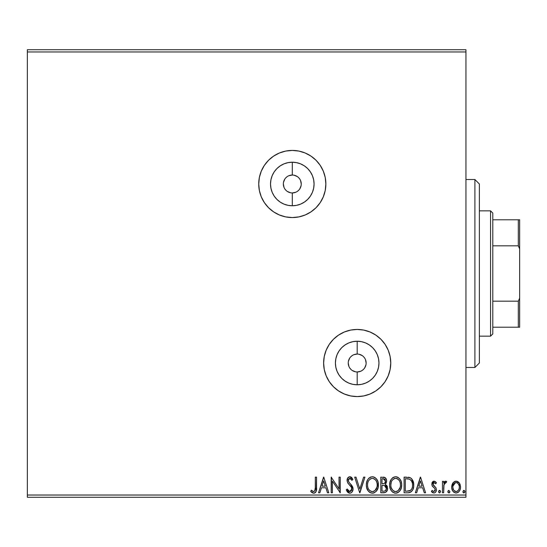 <?xml version="1.0" encoding="UTF-8"?>
<svg xmlns="http://www.w3.org/2000/svg" width="547" height="547" viewBox="0 0 547 547"><rect width="100%" height="100%" fill="white"/><g stroke="black" fill="none" stroke-linecap="round" stroke-linejoin="round"><path stroke-width="0.82" d="M292.296 192.941L292.296 205.761A21.771 21.771 0 0 1 270.526 183.99A21.771 21.771 0 0 1 292.296 162.22L296.542 162.637L300.631 163.874L304.392 165.885L307.694 168.592L310.402 171.895L312.412 175.655L313.65 179.744L314.067 183.99L313.65 188.236L312.412 192.325L310.402 196.086L307.694 199.388L304.392 202.096L300.631 204.106L296.542 205.344L292.296 205.761L288.05 205.344L283.961 204.106L280.201 202.096L276.898 199.388L274.191 196.086L272.18 192.325L270.943 188.236L270.526 183.99L270.943 179.744L272.18 175.655L274.191 171.895L276.898 168.592L280.201 165.885L283.961 163.874L288.05 162.637L292.296 162.22L292.296 175.04A8.95 8.95 0 0 0 283.346 183.99A8.95 8.95 0 0 0 292.296 192.941A8.95 8.95 0 0 0 301.247 183.99A8.95 8.95 0 0 0 292.296 175.04L292.296 162.22A21.771 21.771 0 0 1 314.067 183.99A21.771 21.771 0 0 1 292.296 205.761L292.296 192.941A8.95 8.95 0 0 1 283.346 183.99A8.95 8.95 0 0 1 292.296 175.04A8.95 8.95 0 0 1 301.247 183.99A8.95 8.95 0 0 1 292.296 192.941L295.722 192.264M357.191 371.96L357.191 384.78A21.771 21.771 0 0 1 335.42 363.01A21.771 21.771 0 0 1 357.191 341.239L361.437 341.656L365.526 342.894L369.287 344.904L372.589 347.612L375.297 350.914L377.307 354.675L378.545 358.764L378.962 363.01L378.545 367.256L377.307 371.345L375.297 375.105L372.589 378.408L369.287 381.115L365.526 383.126L361.437 384.363L357.191 384.78L352.945 384.363L348.856 383.126L345.095 381.115L341.793 378.408L339.085 375.105L337.075 371.345L335.837 367.256L335.42 363.01L335.837 358.764L337.075 354.675L339.085 350.914L341.793 347.612L345.095 344.904L348.856 342.894L352.945 341.656L357.191 341.239L357.191 354.059A8.95 8.95 0 0 0 348.241 363.01A8.95 8.95 0 0 0 357.191 371.96A8.95 8.95 0 0 0 366.141 363.01A8.95 8.95 0 0 0 357.191 354.059L357.191 341.239A21.771 21.771 0 0 1 378.962 363.01A21.771 21.771 0 0 1 357.191 384.78L357.191 371.96A8.95 8.95 0 0 1 348.241 363.01A8.95 8.95 0 0 1 357.191 354.059A8.95 8.95 0 0 1 366.141 363.01A8.95 8.95 0 0 1 357.191 371.96L360.617 371.276M320.207 165.344L316.029 160.257L310.942 156.08L305.144 152.982L298.847 151.068L292.296 150.425L285.746 151.068L279.449 152.982L273.65 156.08L268.563 160.257L264.386 165.344L261.288 171.143L259.374 177.44L258.731 183.99L259.374 190.541L261.288 196.838L264.386 202.636L268.563 207.723L273.65 211.901L279.449 214.998L285.746 216.913L292.296 217.556L298.847 216.913L305.144 214.998L310.942 211.901L316.029 207.723L320.207 202.636L323.304 196.838L325.219 190.541L325.862 183.99L325.219 177.44L323.304 171.143L320.207 165.344A33.565 33.565 0 0 0 292.296 150.425A33.565 33.565 0 0 1 325.862 183.99A33.565 33.565 0 0 1 292.296 217.556A33.565 33.565 0 0 0 320.193 202.657M320.214 202.622A33.565 33.565 0 0 0 320.221 165.358M329.294 381.676A33.565 33.565 0 0 0 390.756 363.01A33.565 33.565 0 0 0 357.191 329.444A33.565 33.565 0 0 1 390.756 363.01A33.565 33.565 0 0 1 357.191 396.575L363.741 395.932L370.039 394.018L375.837 390.92L380.924 386.743L385.102 381.656L388.199 375.857L390.114 369.56L390.756 363.01L390.114 356.459L388.199 350.162L385.102 344.364L380.924 339.277L375.837 335.099L370.039 332.002L363.741 330.087L357.191 329.444L350.641 330.087L344.343 332.002L338.545 335.099L333.458 339.277L329.28 344.364L326.183 350.162L324.268 356.459L323.626 363.01L324.268 369.56L326.183 375.857L329.28 381.656L333.458 386.743L338.545 390.92L344.343 394.018L350.641 395.932L357.191 396.575A33.565 33.565 0 0 1 323.626 363.01A33.565 33.565 0 0 1 357.191 329.444A33.565 33.565 0 0 0 329.294 344.343M465.941 49.729L27.35 49.729L465.941 49.729L465.941 495.035L27.35 495.035L27.35 51.965L465.941 51.965L465.941 49.729M452.854 483.042L451.959 484.984L451.747 488.122L452.766 490.987L454.167 492.457L456.109 492.997L458.051 492.45L459.446 490.987L460.266 489.127L460.506 486.57L459.877 483.972L458.735 482.276L457.073 481.278L455.138 481.278L453.477 482.283L451.685 487.103C451.658 490.358 453.128 492.321 456.109 492.997C459.083 492.314 460.553 490.351 460.519 487.103L459.35 483.035L456.109 481.148L453.148 482.645M443.651 492.799L442.448 492.799L443.651 492.799L444.034 484.245L444.916 482.796L446.092 482.762L446.667 481.545L445.032 481.333L443.651 483.035L443.651 481.353L442.448 481.353L442.448 492.799L442.448 481.353L442.448 492.799L443.651 492.799L443.843 485.025L446.667 481.545L445.75 481.148L443.651 483.035L443.651 481.353L442.448 481.353L443.651 481.353M434.099 481.148L432.349 482.153L431.829 484.608L432.479 486.372L434.933 488.656L435.132 490.392L433.75 491.596L432.096 490.386L431.405 491.445L432.445 492.546L433.88 492.997L434.988 492.697L436.089 491.384L436.424 489.688L436.027 487.924L433.026 484.368L433.908 482.591L435.72 483.76L436.424 482.775L435.439 481.695L434.099 481.148L431.802 484.15L432.192 485.914L434.933 488.656L435.221 489.75L433.75 491.596L432.096 490.386L431.405 491.445L433.88 492.997C435.59 492.635 436.438 491.534 436.424 489.688L436.027 487.924L433.299 485.134L433.012 484.095L434.174 482.557L435.72 483.76L436.424 482.775L434.099 481.148M408.076 492.792L410.776 492.129L412.746 489.845L413.662 486.543L413.388 482.146L411.891 479.035L410.188 477.695L404.089 477.134L404.089 492.799L407.734 492.799C411.912 492.225 413.908 489.681 413.73 485.162C413.915 481.948 412.732 479.459 410.188 477.695L404.089 477.134L404.089 492.799L404.089 477.134L406.462 477.134M383.926 492.799L380.794 492.799L385.491 492.45L387.413 489.948L387.262 486.427L385.15 484.348L386.278 482.857L386.572 480.259L385.184 477.654L380.794 477.134L380.794 492.799L380.794 477.134L380.794 492.799L383.926 492.799C386.373 492.416 387.611 490.939 387.625 488.348L385.15 484.348L386.62 481.011C386.599 478.543 385.396 477.251 383.009 477.134L383.659 477.162M363.618 477.134L364.931 477.134L359.912 492.799L364.931 477.134L363.618 477.134L359.81 489.018L356.001 477.134L354.688 477.134L359.707 492.799L354.688 477.134L359.707 492.799L364.931 477.134L363.618 477.134L359.81 489.018L356.001 477.134L354.688 477.134L356.001 477.134M332.398 492.799L332.398 481.141L340.227 492.799L340.227 477.134L339.024 477.134L339.024 488.813L331.195 477.134L331.195 492.799L332.398 492.799L331.195 492.799L332.398 492.799L332.398 481.141L340.227 492.799L340.227 477.134L339.024 477.134L339.024 488.813L331.195 477.134L331.195 492.799L331.448 477.134M315.017 490.55L315.325 487.555L314.703 491.062L313.246 491.527L311.318 490.187L310.71 491.391L311.995 492.628L313.67 493.196L315.284 492.635L316.221 491.185L316.535 477.134L315.325 477.134L315.325 487.555C315.694 489.469 315.134 490.816 313.657 491.596L311.318 490.187L310.71 491.391L313.67 493.196C316.063 492.382 317.014 490.556 316.535 487.712L316.535 477.134L315.325 477.134L315.311 488.765M319.851 492.799L318.539 492.799L323.564 477.134L318.539 492.799L319.851 492.799L321.465 487.774L325.862 487.774L327.468 492.799L328.781 492.799L323.762 477.134L318.539 492.799L319.851 492.799L321.465 487.774L325.862 487.774L327.468 492.799L328.781 492.799L323.762 477.134L328.781 492.799L327.468 492.799M349.772 493.196L351.188 492.806L352.241 491.767L353.082 488.956L352.309 486.174L348.993 482.345L348.309 480.868L348.651 478.987L349.492 478.379L350.88 478.762L351.94 480.348L352.883 479.384L351.721 477.613L349.854 476.731L347.728 477.955L347.092 481.011L347.926 483.158L351.482 487.398L351.7 490.009L350.996 491.083L349.69 491.596L348.131 490.645L347.236 488.984L346.258 489.777L347.974 492.519L349.772 493.196C351.96 492.724 353.061 491.309 353.082 488.956L350.477 483.904L348.993 482.345L348.261 480.321L349.841 478.338L351.94 480.348L352.883 479.384L349.854 476.731C347.967 477.134 347.037 478.358 347.058 480.389L347.673 482.769L351.482 487.398L351.878 488.936L349.69 491.596L347.236 488.984L346.258 489.777L349.772 493.196M366.34 485.032L366.675 487.821L368.466 491.288L370.989 493.004L373.772 492.997L376.104 491.466L378.059 487.753L378.052 482.146L376.938 479.541L374.982 477.51L372.992 476.779L370.9 476.95L369.006 478.078L367.741 479.637L366.675 482.242L366.34 485.032C366.278 489.497 368.295 492.218 372.377 493.196C376.459 492.177 378.462 489.435 378.387 484.957C378.462 480.437 376.432 477.695 372.288 476.731C368.234 477.798 366.251 480.567 366.34 485.032M389.655 485.736L390.428 489.148L391.761 491.288L394.284 493.004L396.377 493.148L398.339 492.389L400.247 490.338L401.354 487.753L401.662 484.245L401.067 481.237L399.358 478.42L396.985 476.922L395.228 476.745L393.293 477.353L391.426 479.049L389.97 482.242L389.635 485.032C389.546 480.567 391.529 477.798 395.584 476.731C391.529 477.798 389.546 480.567 389.635 485.032C389.573 489.497 391.59 492.218 395.672 493.196C399.754 492.177 401.758 489.435 401.683 484.957C401.758 480.437 399.727 477.695 395.584 476.731M416.65 492.799L415.337 492.799L420.356 477.134L415.337 492.799L416.65 492.799L418.257 487.774L422.66 487.774L424.267 492.799L425.58 492.799L420.561 477.134L415.337 492.799L416.65 492.799L418.257 487.774L422.66 487.774L424.267 492.799L425.58 492.799L420.561 477.134L425.58 492.799L424.267 492.799M438.632 491.691L439.638 492.997L440.643 491.691L439.638 490.386L438.632 491.691L439.638 492.997L440.643 491.691L439.638 490.386L438.632 491.691M447.87 491.691L448.875 492.997L449.88 491.691L448.875 490.386L447.87 491.691L448.875 492.997L449.88 491.691L448.875 490.386L447.87 491.691M462.933 491.691L463.5 492.874L464.69 492.553L464.923 491.466L464.369 490.509L463.5 490.509L462.933 491.691L463.938 490.386L462.933 491.691L463.938 492.997L464.943 491.691L463.938 490.386M27.35 497.271L465.941 497.271L465.941 51.965L27.35 51.965L27.35 49.729L27.35 495.035L465.941 495.035L465.941 497.271L27.35 497.271L27.35 495.035L27.35 497.271M315.325 477.134L316.535 477.134M316.535 487.712L316.515 488.772M316.221 491.199L316.029 491.664M315.742 492.143L315.298 492.621M314.915 492.895L314.546 493.059M314.108 493.168L313.67 493.196M313.212 493.162L311.804 492.491M310.71 491.391L311.318 490.187L313.657 491.596M314.983 490.625L315.27 489.38M312.863 491.363L312.453 491.11M312.063 490.816L311.687 490.509M323.66 480.909L325.349 486.167L321.978 486.167L323.66 480.909L325.349 486.167L321.978 486.167L323.66 480.909M339.024 477.134L340.227 477.134L339.96 492.799M349.444 493.182L348.959 493.073M347.516 492.061L346.955 491.254M346.258 489.777L347.236 488.984L347.42 489.415M350.162 491.534L351.318 490.734M351.53 490.392L351.694 490.023M351.837 489.476L351.776 488.163M351.851 488.539L351.283 487.049M351.058 486.714L350.784 486.358M350.579 486.098L350.189 485.64M350.039 485.483L349.485 484.902M349.068 484.471L348.111 483.398M347.092 479.746L347.215 479.131M347.222 479.104L347.721 477.962M348.118 477.483L349.136 476.847M348.849 476.963L349.451 476.765M350.381 476.793L350.873 476.97M351.311 477.244L351.721 477.613M352.883 479.384L351.94 480.348L351.434 479.466M351.188 479.117L351.94 480.348M351.071 478.974L350.702 478.618M350.565 478.536L349.492 478.379M348.651 478.987L348.384 479.514M348.35 479.637L348.275 480.594M348.261 480.321L349.061 482.433M349.724 483.145L349.205 482.591M350.251 483.678L352.371 486.283M352.637 486.83L353.034 488.232M352.89 487.568L353.027 488.177M353.082 488.956L353.068 489.339M352.562 491.233L351.769 492.334M352.227 491.787L351.577 492.512M351.181 492.806L350.518 493.1M346.511 490.379L346.798 490.967M351.461 484.984L350.983 484.437M366.422 483.623L366.517 482.939M366.675 482.235L366.846 481.627M366.969 481.278L367.734 479.644M368.131 479.056L368.575 478.516M370.367 477.162L370.9 476.95M372.992 476.779L373.683 476.922M374.586 477.278L374.962 477.497M376.076 478.434L377.758 481.189M377.779 481.257L378.052 482.133M378.305 483.541L378.367 484.252M378.305 486.365L378.367 485.661M378.305 486.386L378.237 486.871M377.478 489.38L376.958 490.331M377.409 489.517L376.104 491.459M374.292 492.806L373.102 493.148M369.724 492.416L368.48 491.302M368.466 491.288L369.717 492.409M367.126 489.127L366.846 488.403M366.504 487.049L366.422 486.454M377.731 481.128L376.938 479.541M373.02 491.534L372.623 491.582M367.974 482.194L367.707 483.22M371.68 478.399L372.343 478.338C375.625 479.165 377.239 481.374 377.184 484.957L377.115 483.822L377.184 484.957C377.259 488.567 375.645 490.782 372.343 491.596C369.081 490.782 367.481 488.594 367.543 485.025L367.605 486.153L367.543 485.025C367.468 481.435 369.068 479.206 372.343 478.338L372.056 478.351M376.398 481.285L375.837 480.341M376.924 482.748L377.115 483.822M376.357 481.196L376.917 482.707M375.55 479.979L374.921 479.357L375.55 479.979M373.991 491.22L373.464 491.425M376.91 487.233L374.88 490.645M375.721 489.784L376.466 488.519M377.115 486.092L376.917 487.213M368.234 488.471L367.899 487.603M369.362 490.194L368.692 489.312M371.775 491.555L371.228 491.432M367.557 484.457L367.605 483.897M383.768 477.175L384.814 477.442M385.738 478.174L386.141 478.816M386.414 479.507L386.572 480.259M386.599 481.483L386.62 481.011M386.278 482.857L386.107 483.233M386.715 485.483L387.255 486.42M387.262 486.427L386.23 484.984M387.481 487.103L387.385 486.762M383.392 477.141L383.009 477.134M386.175 487.069L386.421 488.348C386.305 490.269 385.293 491.22 383.379 491.192L382.004 491.192L382.004 485.367L384.527 485.551L382.613 485.367L384.527 485.551L386.401 488.69L386.36 487.664M384.89 479.343L385.389 480.594L385.191 482.297L384.254 483.466L382.613 483.76L383.55 483.692M385.3 481.955L385.416 481.045C385.355 482.864 384.418 483.774 382.613 483.76L382.004 483.76L382.004 478.741L383.249 478.741L385.416 481.045L384.931 479.391M383.926 478.803L384.384 478.96M384.951 485.722L385.929 486.604M386.353 489.039L385.197 490.844M385.601 490.529L385.977 490.037M386.155 489.681L386.326 489.168M385.307 480.15L385.389 480.594M385.191 482.297L384.698 483.117M382.613 483.76L382.004 483.76L382.004 478.741L383.249 478.741M396.288 476.779L396.978 476.922M397.881 477.278L398.257 477.497M399.365 478.427L400.219 479.528M401.067 481.237L401.348 482.139M401.601 483.541L401.662 484.252M401.601 486.386L401.532 486.871M400.773 489.38L400.254 490.331M400.705 489.517L399.399 491.459M397.587 492.806L396.404 493.148M394.968 493.148L394.284 493.004L394.975 493.155M393.019 492.416L391.761 491.288M392.999 492.403L391.775 491.302M390.421 489.127L390.141 488.403M389.799 487.049L389.717 486.454M392.937 477.579L392.302 478.078M401.074 488.656L401.354 487.753M396.315 491.534L395.919 491.582M394.018 491.233L392.671 490.208L391.194 487.603M391.269 482.194L390.838 485.025C390.763 481.435 392.363 479.206 395.638 478.338L396.199 478.386L395.638 478.338C398.92 479.165 400.534 481.374 400.479 484.957C400.554 488.567 398.941 490.782 395.638 491.596C392.377 490.782 390.777 488.594 390.838 485.025L391.002 483.22M392.336 480.15L393.997 478.741L395.351 478.351M399.693 481.285L399.132 480.341M400.479 484.957L400.411 483.822L400.479 484.957M400.219 482.748L400.411 483.822M399.652 481.196L400.213 482.707M398.845 479.979L398.216 479.357L398.845 479.979M396.199 478.386L397.491 478.844M396.753 478.516L396.37 478.413M397.286 491.22L396.76 491.425M400.206 487.233L398.175 490.645M399.016 489.784L399.761 488.519M390.838 485.025L390.9 486.153L390.838 485.025M391.529 488.471L391.987 489.312M392.657 490.194L393.99 491.22M395.071 491.555L394.524 491.432M394.975 478.399L394.51 478.522M394.223 478.639L392.596 479.835M408.349 477.23L409.231 477.374M409.313 477.394L409.724 477.51M410.688 477.969L411.098 478.263M411.597 478.707L413.689 484.074M413.73 485.162L413.717 485.852M413.71 485.873L413.662 486.536M413.573 487.227L413.436 487.897M411.672 491.411L409.108 492.697M409.833 492.526L409.122 492.69M409.101 492.697L408.431 492.772M411.501 480.916L409.553 479.179C411.693 480.533 412.684 482.522 412.527 485.162L412.493 484.28L412.527 485.162C412.677 487.609 411.775 489.49 409.812 490.789L410.523 490.372L406.592 491.192L409.033 491.015L405.3 491.192L405.3 478.741L409.553 479.179L411.255 480.546L412.226 482.659L411.905 481.702M411.583 489.162L410.523 490.372M411.378 489.483L410.961 489.989M408.712 478.94L409.142 479.035M406.961 478.755L407.843 478.816M412.404 486.803L412.274 487.452M420.458 480.909L422.14 486.167L418.776 486.167L420.458 480.909L422.14 486.167L418.776 486.167L420.458 480.909M436.424 482.775L435.72 483.76L435.419 483.35L435.72 483.76M434.174 482.557L433.135 483.404M433.074 483.596L433.026 484.368M433.176 484.888L433.012 484.095L433.545 485.476L434.947 486.659M436.082 491.397L435.802 491.89M434.981 492.703L434.181 492.977M432.773 492.738L431.904 492.102M431.405 491.445L432.246 490.611M434.844 490.967L435.132 490.392M435.145 490.338L435.063 488.915M434.01 487.746L433.648 487.48M431.932 483.11L432.315 482.201M433.087 481.422L432.636 481.784M433.409 481.264L433.812 481.169M432.349 482.153L432.068 482.68M438.687 491.24L438.879 490.837M438.885 490.823L439.255 490.481M439.521 490.399L440.287 490.693M438.879 492.546L438.708 492.197M444.458 481.777L444.841 481.449M445.75 481.148L446.667 481.545L446.092 482.762L445.217 482.618M446.092 482.762L445.552 482.557L446.092 482.762M444.171 483.863L443.658 487.965M443.658 488.156L443.651 488.95M443.726 485.996L443.843 485.025M447.925 491.24L448.492 490.481M449.88 491.691L448.875 492.997M448.116 492.546L447.945 492.197M449.306 492.874L449.819 492.143M459.056 482.645L459.637 483.493M459.856 483.917L460.225 484.881M460.506 487.616L460.389 488.601M460.266 489.127L460.109 489.633M459.931 490.078L459.453 490.98M458.844 491.78L458.324 492.259M457.114 492.868L456.636 492.963M455.849 492.991L455.111 492.868M453.846 492.232L452.766 490.994M452.759 490.987L452.383 490.31M452.348 490.235L451.945 489.155M451.938 489.127L452.342 490.221M451.706 486.57L451.754 486.009M451.959 484.991L452.574 483.5M453.244 491.65L454.167 492.457M458.735 482.276L458.372 481.948M456.102 491.596L456.861 491.479L456.102 491.596C453.907 491.028 452.834 489.538 452.889 487.117C452.841 484.683 453.907 483.165 456.102 482.557L456.102 482.557C458.297 483.165 459.371 484.683 459.316 487.117L459.138 488.628L459.316 487.117C459.371 489.538 458.304 491.028 456.102 491.596L453.853 490.358M453.641 490.037L452.937 487.876M452.937 486.338L453.654 484.17L454.666 483.028L456.102 482.557L455.35 482.68M456.868 482.68L458.106 483.555L459.138 485.579M456.492 482.584L457.545 483.028M457.162 491.363L458.564 490.037L456.854 491.479M454.366 490.919L454.865 491.268M455.48 482.639L452.971 486.057M463.179 492.546L463.008 492.197M370.216 490.946L369.375 490.208M367.803 487.254L367.605 486.153M368.391 481.175L368.671 480.683M370.21 479.035L370.702 478.741M373.457 478.516L374.921 479.35M383.091 485.374L383.577 485.394M383.816 485.421L384.295 485.49M385.943 486.625L386.155 487.028M386.421 488.348L386.401 488.69M383.379 491.192L382.004 491.192L382.004 485.367L382.613 485.367M400.411 486.092L400.213 487.213M391.098 487.254L390.9 486.153M391.686 481.175L391.967 480.683M397.765 479.015L398.216 479.35M406.592 491.192L405.3 491.192L405.3 478.741L406.086 478.741M412.226 482.659L412.39 483.398M409.628 490.864L409.033 491.015M459.316 487.117L459.275 487.876M459.138 488.628L458.564 490.037M455.35 491.479L454.666 491.144M453.066 485.592L453.654 484.17M459.138 485.592L459.275 486.345M329.273 344.378A33.565 33.565 0 0 0 329.267 381.642M292.296 150.425A33.565 33.565 0 0 0 258.731 183.99A33.565 33.565 0 0 0 292.296 217.556A33.565 33.565 0 0 1 258.731 183.99A33.565 33.565 0 0 1 292.296 150.425M357.191 354.059L353.765 354.736M352.22 355.564L350.859 356.678M349.752 358.039L348.412 361.266M348.241 363.01L348.924 366.435M349.752 367.981L350.859 369.341M352.22 370.449L355.447 371.789M362.162 370.449L363.523 369.341M364.63 367.981L365.97 364.753M366.141 363.01L365.458 359.584M364.63 358.039L363.523 356.678M362.162 355.564L358.935 354.23M292.296 175.04L288.871 175.724M287.325 176.551L285.965 177.659M284.857 179.019L283.517 182.247M283.346 183.99L284.03 187.416M284.857 188.961L285.965 190.322M287.325 191.436L290.553 192.77M297.267 191.436L298.628 190.322M299.742 188.961L301.076 185.734M301.247 183.99L300.57 180.565M299.742 179.019L298.628 177.659M297.267 176.551L294.04 175.211M474.899 367.481L479.37 363.01L479.37 183.99L474.899 179.519L474.899 367.481L474.899 179.519L465.941 179.519L474.899 179.519L479.37 183.99L479.37 363.01L474.899 367.481L465.941 367.481L474.899 367.481M492.799 245.822L492.799 213.084L490.556 210.841L490.556 336.159L492.799 333.916L492.799 245.822L492.799 333.916L490.556 336.159L490.556 210.841L479.37 210.841L490.556 210.841L492.799 213.084L492.799 245.822L518.31 245.822L519.65 248.892L519.65 298.108L518.31 301.178L492.799 301.178L518.31 301.178L518.31 327.209L519.65 327.209L519.65 298.108L519.65 327.209L518.31 327.209L518.31 301.178L519.65 298.108L519.65 219.791L492.799 219.791L518.31 219.791L518.31 245.822L518.31 219.791L519.65 219.791L519.65 248.892L518.31 245.822L492.799 245.822M479.37 336.159L490.556 336.159L479.37 336.159M492.799 327.209L518.31 327.209L492.799 327.209"/></g></svg>
